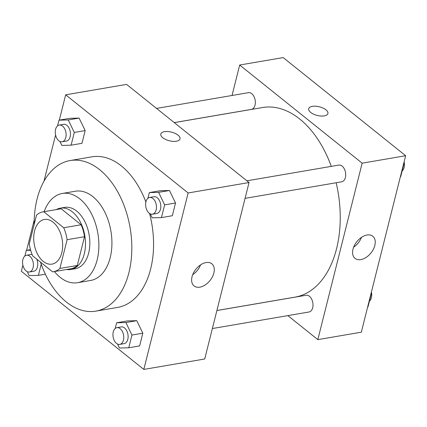 <?xml version="1.0" encoding="UTF-8"?>
<svg xmlns="http://www.w3.org/2000/svg" width="427" height="427" viewBox="0 0 427 427"><rect width="100%" height="100%" fill="white"/><g stroke="black" fill="none" stroke-linecap="round" stroke-linejoin="round"><path stroke-width="0.64" d="M43.266 261.409A22.631 14.16 80.3 0 1 33.733 237.337A22.631 14.16 80.3 0 1 44.376 219.494A22.631 14.16 80.3 0 1 62.15 239.414A22.631 14.16 80.3 0 1 52.014 264.11A22.631 14.16 80.3 0 1 43.266 261.409M59.887 268.45L67.114 239.691A30.397 19.018 80.3 0 0 63.714 227.746L43.751 211.744A30.397 19.018 80.3 0 0 43.063 211.845A30.397 19.018 80.3 0 0 36.498 215.155L29.271 243.913A30.397 19.018 80.3 0 0 32.671 255.858L52.633 271.86A30.397 19.018 80.3 0 0 53.322 271.759A30.397 19.018 80.3 0 0 59.887 268.45L77.287 265.471L84.514 236.713L67.114 239.691M43.063 211.845L60.463 208.862A30.397 19.018 80.3 0 1 61.152 208.766L43.751 211.744M84.514 236.713A30.397 19.018 80.3 0 0 81.114 224.767L61.152 208.766M77.287 265.471A30.397 19.018 80.3 0 1 70.722 268.78L53.322 271.759M66.607 269.485A31.118 19.471 -99.7 0 0 70.845 269.496A31.118 19.471 -99.7 0 0 84.786 235.539A31.118 19.471 -99.7 0 0 60.34 208.152A31.118 19.471 -99.7 0 0 56.348 209.566M60.34 208.152L64.691 207.405A31.118 19.471 80.3 0 1 89.136 234.791A31.118 19.471 80.3 0 1 75.195 268.748L70.845 269.496M81.114 224.767L63.714 227.746M54.389 271.577A45.262 28.321 -99.7 0 0 77.581 282.695A45.262 28.321 -99.7 0 0 97.858 233.297A45.262 28.321 -99.7 0 0 62.305 193.463A45.262 28.321 -99.7 0 0 44.13 211.659M77.581 282.695L90.631 280.459A45.262 28.321 -99.7 0 0 110.908 231.066A45.262 28.321 -99.7 0 0 75.355 191.227L62.305 193.463M40.485 262.119A76.385 47.792 -99.7 0 0 95.883 311.134A76.385 47.792 -99.7 0 0 130.102 227.778A76.385 47.792 -99.7 0 0 70.103 160.557A76.385 47.792 -99.7 0 0 37.069 199.035A76.385 47.792 -99.7 0 0 34.155 224.469M70.103 160.557L91.853 156.832A76.385 47.792 80.3 0 1 145.885 202.008M149.546 213.452A76.385 47.792 80.3 0 1 117.633 307.408L95.883 311.134M22.887 265.162L21.35 271.273L143.819 369.419L188.142 192.967L65.673 94.815L59.316 120.126M55.585 134.975L43.96 181.251M34.213 220.06L26.618 250.313M59.929 141.46L61.846 145.42L71.095 145.185L81.973 143.323L85.17 130.587L79.118 118.087L69.863 118.322L58.99 120.179L57.56 125.874M150.283 213.874L152.199 217.829L161.454 217.594L172.327 215.736L175.524 203.001L169.471 190.501L160.216 190.73L149.343 192.593L147.913 198.283M117.58 344.055L119.496 348.016L128.751 347.781L139.629 345.918L142.826 333.183L136.768 320.682L127.518 320.917L116.64 322.78L115.21 328.47M176.362 141.214A9.901 4.451 -165.9 0 1 165.692 139.49A9.901 4.451 -165.9 0 1 160.803 134.03A9.901 4.451 -165.9 0 1 171.494 132.124A9.901 4.451 -165.9 0 1 180.013 138.855A9.901 4.451 -165.9 0 1 176.362 141.214M143.819 369.419L204.72 358.995L249.042 182.537L188.142 192.967M249.042 182.537L126.573 84.391L65.673 94.815M180.013 138.86A9.901 4.451 14.1 0 0 171.494 132.13A9.901 4.451 14.1 0 0 160.803 134.035M192.043 276.733A14.192 9.047 -51.3 0 1 200.722 264.777A14.192 9.047 -51.3 0 1 211.829 263.79A14.192 9.047 -51.3 0 1 210.015 280.518A14.192 9.047 -51.3 0 1 194.082 285.935A14.192 9.047 -51.3 0 1 192.043 276.733M192.694 274.7A14.192 9.047 128.7 0 0 200.562 264.884M174.285 122.629L262.52 107.524A96.187 60.186 80.3 0 1 331.283 166.37M336.156 182.756A96.187 60.186 80.3 0 1 294.982 297.133L216.9 310.504M212.368 328.539L309.015 311.993A8.487 5.311 -99.7 0 0 313.002 305.3A8.487 5.311 -99.7 0 0 309.426 296.274A8.487 5.311 -99.7 0 0 306.148 295.26L216.889 310.541M156.544 108.41L248.493 92.664A8.487 5.311 80.3 0 1 255.159 100.131A8.487 5.311 80.3 0 1 251.359 109.397L174.248 122.597M246.897 180.818L338.846 165.078A8.487 5.311 80.3 0 1 345.512 172.545A8.487 5.311 80.3 0 1 341.712 181.806L245.071 198.352M232.032 95.483L239.68 65.027L283.181 57.581L405.65 155.727L362.149 163.173L239.68 65.027M287.857 315.612L317.827 339.63L362.149 163.173M317.827 339.63L361.327 332.185L405.65 155.727M360.826 259.6A14.192 9.047 -51.3 0 1 355.04 258.378A14.192 9.047 -51.3 0 1 356.855 241.65A14.192 9.047 -51.3 0 1 372.787 236.232A14.192 9.047 -51.3 0 1 373.353 249.299A14.192 9.047 -51.3 0 1 360.826 259.6M310.701 112.424A9.901 4.451 -165.9 0 1 308.71 108.709A9.901 4.451 -165.9 0 1 319.401 106.803A9.901 4.451 -165.9 0 1 327.92 113.534A9.901 4.451 -165.9 0 1 320.944 116.032A9.901 4.451 -165.9 0 1 310.701 112.424M353.652 247.142A14.192 9.047 128.7 0 0 361.52 237.327M327.92 113.534A9.901 4.451 14.1 0 0 319.396 106.809A9.901 4.451 14.1 0 0 308.71 108.709M367.684 306.874L368.01 306.821L371.212 294.086L371.004 293.659M371.212 294.086L370.882 294.139M371.415 292.025A8.487 5.311 80.3 0 1 369.44 301.126M400.382 176.687L400.713 176.634L403.91 163.899L403.702 163.472M403.91 163.899L403.584 163.957M404.113 161.838A8.487 5.311 80.3 0 1 402.143 170.944M128.751 347.781L131.948 335.046L125.896 322.545L116.64 322.78M116.913 327.658L121.263 326.917A8.487 5.311 80.3 0 1 127.929 334.384A8.487 5.311 80.3 0 1 124.129 343.644L119.779 344.392A8.487 5.311 80.3 0 1 116.502 343.377A8.487 5.311 80.3 0 1 112.925 334.352A8.487 5.311 80.3 0 1 116.913 327.658A8.487 5.311 80.3 0 1 123.579 335.131A8.487 5.311 80.3 0 1 119.779 344.392M139.629 345.918L142.826 333.183L136.768 320.682L125.896 322.545M136.768 320.682L127.518 320.917M142.826 333.183L131.948 335.046M161.454 217.594L164.651 204.864L158.593 192.358L149.343 192.593M149.615 197.477L153.966 196.73A8.487 5.311 80.3 0 1 160.632 204.197A8.487 5.311 80.3 0 1 156.826 213.463L152.476 214.205A8.487 5.311 80.3 0 1 149.199 213.19A8.487 5.311 80.3 0 1 145.623 204.165A8.487 5.311 80.3 0 1 149.615 197.477A8.487 5.311 80.3 0 1 156.282 204.944A8.487 5.311 80.3 0 1 152.476 214.205M172.327 215.736L175.524 203.001L169.471 190.501L158.593 192.358M169.471 190.501L160.216 190.73M175.524 203.001L164.651 204.864M30.648 250.259L26.287 250.366L24.857 256.056M27.227 271.647L29.143 275.602L38.398 275.372L41.206 264.19M26.559 255.25A8.487 5.311 80.3 0 1 33.226 262.717A8.487 5.311 80.3 0 1 29.426 271.978A8.487 5.311 80.3 0 1 26.143 270.964A8.487 5.311 80.3 0 1 22.572 261.938A8.487 5.311 80.3 0 1 26.559 255.25L30.909 254.503A8.487 5.311 80.3 0 1 32.105 254.513M36.759 259.136A8.487 5.311 80.3 0 1 33.776 271.236L29.426 271.978M30.477 249.651L26.287 250.366M45.363 274.177L38.398 275.372M71.095 145.185L74.298 132.45L68.24 119.95L58.99 120.179M59.262 125.063L63.612 124.316A8.487 5.311 80.3 0 1 70.279 131.788A8.487 5.311 80.3 0 1 66.473 141.049L62.123 141.796A8.487 5.311 80.3 0 1 58.846 140.782A8.487 5.311 80.3 0 1 55.27 131.751A8.487 5.311 80.3 0 1 59.262 125.063A8.487 5.311 80.3 0 1 65.929 132.53A8.487 5.311 80.3 0 1 62.123 141.796M81.973 143.323L85.17 130.587L79.118 118.087L68.24 119.95M79.118 118.087L69.863 118.322M85.17 130.587L74.298 132.45"/></g></svg>
